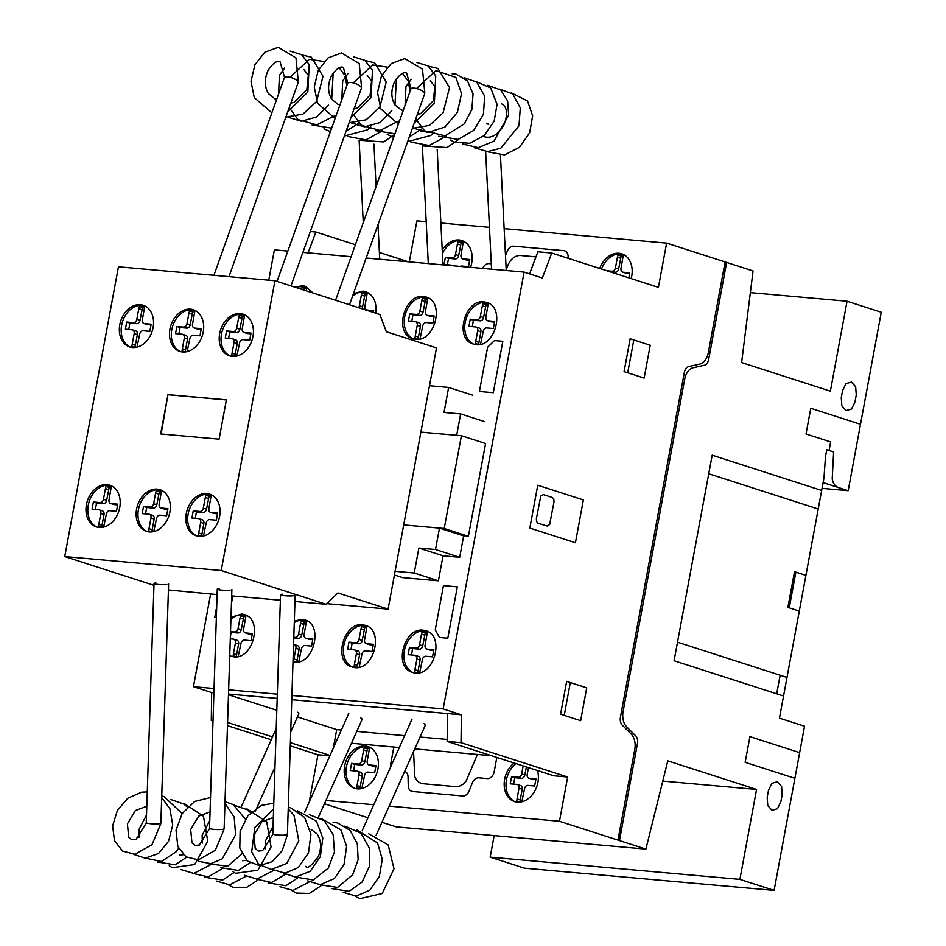 <?xml version="1.0" encoding="UTF-8"?>
<svg xmlns="http://www.w3.org/2000/svg" width="946" height="946" viewBox="0 0 946 946"><rect width="100%" height="100%" fill="white"/><g stroke="black" fill="none" stroke-linecap="round" stroke-linejoin="round"><path stroke-width="1.42" d="M297.422 80.978L297.966 81.699M360.686 86.606L361.218 87.339M486.693 123.902L488.905 124.163M423.95 92.247L424.482 92.968M286.177 834.928L287.146 835.543L282.204 850.667L272.223 861.64L259.393 865.59L247.296 860.943L239.799 848.054L240.118 831.439L247.911 815.759L261.297 805.401L273.796 803.166M222.925 829.299L223.883 829.902L215.286 850.288L198.353 859.879L186.007 856.804L177.824 846.493L176.027 830.15L182.188 813.536L194.699 801.428L210.532 797.537M159.661 823.659L160.619 824.273L151.975 844.719L134.947 854.262L122.59 851.057L114.478 840.627L112.621 825.823L117.387 810.474L127.769 798.247L141.64 792.157L147.269 791.908M335.57 300.249L410.871 89.042A7.308 2.483 19.6 0 1 416.004 88.416A7.308 2.483 19.6 0 1 423.347 91.679A7.308 2.483 19.6 0 1 424.624 93.938L349.488 304.73M277.024 281.4L347.608 83.402A7.308 2.483 19.6 0 1 352.74 82.775A7.308 2.483 19.6 0 1 360.083 86.051A7.308 2.483 19.6 0 1 361.372 88.309L290.942 285.881M213.926 275.298L284.344 77.773A7.308 2.483 19.6 0 1 289.476 77.146A7.308 2.483 19.6 0 1 296.819 80.422A7.308 2.483 19.6 0 1 298.108 82.68L228.967 276.634M424.033 723.501A7.308 1.265 24.1 0 1 425.381 725.026L376.094 835.342M282.357 594.194A7.308 0.934 1.9 0 0 280.548 594.75L272.791 833.982A7.308 0.934 1.9 0 0 277.509 835.011A7.308 0.934 1.9 0 0 285.586 835.011A7.308 0.934 1.9 0 0 287.395 834.455L295.152 595.223M280.548 594.75A7.308 0.934 1.9 0 0 285.266 595.779A7.308 0.934 1.9 0 0 293.343 595.779M360.769 717.872A7.308 1.265 24.1 0 1 362.117 719.398L318.518 816.977M219.105 588.554A7.308 0.934 1.9 0 0 217.284 589.11L209.527 828.353A7.308 0.934 1.9 0 0 214.245 829.382A7.308 0.934 1.9 0 0 222.322 829.382A7.308 0.934 1.9 0 0 224.131 828.826L231.888 589.583M217.284 589.11A7.308 0.934 1.9 0 0 222.003 590.15A7.308 0.934 1.9 0 0 230.079 590.15M297.505 712.232A7.308 1.265 24.1 0 1 298.853 713.757L290.718 731.979M155.842 582.925A7.308 0.934 1.9 0 0 154.032 583.481L146.263 822.713A7.308 0.934 1.9 0 0 150.982 823.741A7.308 0.934 1.9 0 0 159.058 823.741A7.308 0.934 1.9 0 0 160.867 823.186L168.625 583.954M154.032 583.481A7.308 0.934 1.9 0 0 158.739 584.51A7.308 0.934 1.9 0 0 166.815 584.51M132.487 347.513A21.912 16.531 107.9 0 1 129.732 346.957A21.912 16.531 107.9 0 1 120.201 322.811A21.912 16.531 107.9 0 1 140.422 304.683A21.912 16.531 107.9 0 1 143.165 305.239A21.912 16.531 107.9 0 1 153.098 327.576A21.912 16.531 107.9 0 1 132.487 347.513M130.654 347.217A21.912 16.531 107.9 0 1 121.632 325.199A21.912 16.531 107.9 0 1 142.243 305.274A21.912 16.531 107.9 0 1 144.076 305.57M182.637 351.971A21.912 16.531 107.9 0 1 179.882 351.415A21.912 16.531 107.9 0 1 170.351 327.281A21.912 16.531 107.9 0 1 190.572 309.153A21.912 16.531 107.9 0 1 193.315 309.709A21.912 16.531 107.9 0 1 203.248 332.046A21.912 16.531 107.9 0 1 182.637 351.971M180.804 351.675A21.912 16.531 107.9 0 1 171.782 329.669A21.912 16.531 107.9 0 1 192.393 309.732A21.912 16.531 107.9 0 1 194.226 310.04M232.349 356.406A21.912 16.531 107.9 0 1 229.606 355.85A21.912 16.531 107.9 0 1 220.063 331.703A21.912 16.531 107.9 0 1 240.284 313.575A21.912 16.531 107.9 0 1 243.039 314.131A21.912 16.531 107.9 0 1 252.96 336.469A21.912 16.531 107.9 0 1 232.349 356.406M230.528 356.11A21.912 16.531 107.9 0 1 221.494 334.092A21.912 16.531 107.9 0 1 242.105 314.167A21.912 16.531 107.9 0 1 243.938 314.462M99.129 527.478A21.912 16.531 107.9 0 1 96.386 526.922A21.912 16.531 107.9 0 1 86.843 502.775A21.912 16.531 107.9 0 1 107.064 484.648A21.912 16.531 107.9 0 1 109.819 485.203A21.912 16.531 107.9 0 1 119.752 507.541A21.912 16.531 107.9 0 1 99.129 527.478M97.308 527.182A21.912 16.531 107.9 0 1 88.274 505.164A21.912 16.531 107.9 0 1 108.896 485.239A21.912 16.531 107.9 0 1 110.717 485.535M149.279 531.936A21.912 16.531 107.9 0 1 146.535 531.38A21.912 16.531 107.9 0 1 136.993 507.245A21.912 16.531 107.9 0 1 157.213 489.117A21.912 16.531 107.9 0 1 159.969 489.673A21.912 16.531 107.9 0 1 169.902 512.011A21.912 16.531 107.9 0 1 149.279 531.936M147.458 531.64A21.912 16.531 107.9 0 1 138.423 509.634A21.912 16.531 107.9 0 1 159.046 489.697A21.912 16.531 107.9 0 1 160.867 490.004M198.991 536.37A21.912 16.531 107.9 0 1 196.248 535.814A21.912 16.531 107.9 0 1 186.705 511.668A21.912 16.531 107.9 0 1 206.926 493.54A21.912 16.531 107.9 0 1 209.681 494.096A21.912 16.531 107.9 0 1 219.614 516.433A21.912 16.531 107.9 0 1 198.991 536.37M197.17 536.075A21.912 16.531 107.9 0 1 188.136 514.056A21.912 16.531 107.9 0 1 208.759 494.131A21.912 16.531 107.9 0 1 210.58 494.427M167.974 394.624L226.401 399.827L219.117 439.157L160.69 433.954L167.974 394.624L161.163 433.989M226.39 399.933L168.435 394.766M211.124 495.858L209.054 496.319L206.524 509.196A3.642 2.743 107.9 0 1 203.094 512.507L196.437 511.916L195.243 518.325M203.485 536.015L206.24 522.913A3.642 2.743 107.9 0 1 209.681 519.614L216.338 520.205L217.663 513.063L210.982 512.46A3.642 2.743 107.9 0 1 210.532 512.377A3.642 2.743 107.9 0 1 208.889 508.652L211.135 495.763L208.628 494.829L211.053 495.609M208.628 494.829L206.346 494.829L209.539 495.858M206.346 494.829L205.861 495.29L209.054 496.319M205.861 495.29L205.317 497.478L208.51 498.507M205.317 497.478L203.331 508.168A3.642 2.743 107.9 0 1 199.902 511.479L193.244 510.887L196.437 511.916M193.244 510.887L191.92 518.03L198.589 518.621A3.642 2.743 107.9 0 1 199.038 518.715A3.642 2.743 107.9 0 1 200.694 522.429L198.719 533.106L201.912 534.135L201.64 536.252M201.782 519.65A3.642 2.743 107.9 0 1 202.231 519.744A3.642 2.743 107.9 0 1 203.887 523.457L201.912 534.135M198.719 533.106L198.435 535.33L201.321 536.252M198.435 535.33L202.255 536.252M217.521 513.796L214.174 513.489A3.642 2.743 107.9 0 1 213.725 513.406A3.642 2.743 107.9 0 1 213.311 513.217M161.411 491.435L159.342 491.896L156.811 504.762A3.642 2.743 107.9 0 1 153.37 508.085L146.725 507.482L145.53 513.891M153.772 531.581L156.528 518.491A3.642 2.743 107.9 0 1 159.969 515.18L166.614 515.771L167.939 508.629L161.269 508.037A3.642 2.743 107.9 0 1 160.82 507.943A3.642 2.743 107.9 0 1 159.176 504.23L161.423 491.329L158.916 490.406L161.328 491.175M158.916 490.406L156.634 490.406L159.827 491.435M156.634 490.406L156.149 490.868L159.342 491.896M156.149 490.868L155.605 493.055L158.798 494.084M155.605 493.055L153.619 503.733A3.642 2.743 107.9 0 1 150.178 507.056L143.532 506.453L146.725 507.482M143.532 506.453L142.207 513.595L148.877 514.198A3.642 2.743 107.9 0 1 149.326 514.281A3.642 2.743 107.9 0 1 150.982 517.994L148.995 528.684L152.188 529.713L151.928 531.829M152.07 515.227A3.642 2.743 107.9 0 1 152.519 515.31A3.642 2.743 107.9 0 1 154.174 519.023L152.188 529.713M148.995 528.684L148.723 530.907L151.608 531.829M148.723 530.907L152.543 531.829M167.809 509.362L164.462 509.066A3.642 2.743 107.9 0 1 164.013 508.972A3.642 2.743 107.9 0 1 163.599 508.782M111.261 486.965L109.192 487.427L106.662 500.304A3.642 2.743 107.9 0 1 103.22 503.615L96.575 503.024L95.38 509.433M103.622 527.111L106.378 514.021A3.642 2.743 107.9 0 1 109.819 510.71L116.464 511.313L117.789 504.171L111.12 503.568A3.642 2.743 107.9 0 1 110.67 503.485A3.642 2.743 107.9 0 1 109.027 499.76L111.273 486.871L108.766 485.937L111.179 486.717M108.766 485.937L106.484 485.937L109.677 486.965M106.484 485.937L105.999 486.398L109.192 487.427M105.999 486.398L105.455 488.585L108.648 489.614M105.455 488.585L103.469 499.275A3.642 2.743 107.9 0 1 100.028 502.586L93.382 501.995L96.575 503.024M93.382 501.995L92.058 509.137L98.727 509.728A3.642 2.743 107.9 0 1 99.176 509.823A3.642 2.743 107.9 0 1 100.832 513.536L98.845 524.214L102.038 525.243L101.778 527.36M101.92 510.757A3.642 2.743 107.9 0 1 102.369 510.852A3.642 2.743 107.9 0 1 104.025 514.565L102.038 525.243M98.845 524.214L98.573 526.437L101.459 527.36M98.573 526.437L102.393 527.36M117.659 504.904L114.312 504.596A3.642 2.743 107.9 0 1 113.863 504.514A3.642 2.743 107.9 0 1 113.449 504.324M244.482 315.893L242.401 316.354L239.882 329.232A3.642 2.743 107.9 0 1 236.441 332.543L229.783 331.951L228.601 338.361M236.843 356.051L239.598 342.949A3.642 2.743 107.9 0 1 243.027 339.638L249.685 340.241L251.009 333.098L244.34 332.495A3.642 2.743 107.9 0 1 243.891 332.413A3.642 2.743 107.9 0 1 242.235 328.688L244.494 315.798L241.987 314.864L244.399 315.645M241.987 314.864L239.705 314.864L242.897 315.893M239.705 314.864L239.208 315.325L242.401 316.354M239.208 315.325L238.676 317.513L241.869 318.542M238.676 317.513L236.689 328.203A3.642 2.743 107.9 0 1 233.248 331.514L226.591 330.923L229.783 331.951M226.591 330.923L225.266 338.065L231.947 338.656A3.642 2.743 107.9 0 1 232.397 338.751A3.642 2.743 107.9 0 1 234.04 342.464L232.066 353.142L235.258 354.171L234.998 356.287M235.14 339.685A3.642 2.743 107.9 0 1 235.589 339.78A3.642 2.743 107.9 0 1 237.233 343.493L235.258 354.171M232.066 353.142L231.794 355.365L234.679 356.287M231.794 355.365L235.613 356.287M250.879 333.832L247.533 333.524A3.642 2.743 107.9 0 1 247.083 333.441A3.642 2.743 107.9 0 1 246.67 333.252M194.77 311.471L192.688 311.932L190.17 324.797A3.642 2.743 107.9 0 1 186.729 328.108L180.071 327.517L178.889 333.926M187.131 351.616L189.886 338.526A3.642 2.743 107.9 0 1 193.315 335.215L199.973 335.806L201.297 328.664L194.628 328.073A3.642 2.743 107.9 0 1 194.178 327.978A3.642 2.743 107.9 0 1 192.523 324.265L194.781 311.364L192.263 310.442L194.687 311.21M192.263 310.442L189.992 310.442L193.185 311.471M189.992 310.442L189.496 310.903L192.688 311.932M189.496 310.903L188.952 313.091L192.144 314.119M188.952 313.091L186.977 323.769A3.642 2.743 107.9 0 1 183.536 327.091L176.878 326.488L180.071 327.517M176.878 326.488L175.554 333.631L182.235 334.234A3.642 2.743 107.9 0 1 182.684 334.316A3.642 2.743 107.9 0 1 184.328 338.029L182.353 348.719L185.546 349.748L185.286 351.865M185.428 335.251A3.642 2.743 107.9 0 1 185.877 335.345A3.642 2.743 107.9 0 1 187.521 339.058L185.546 349.748M182.353 348.719L182.081 350.942L184.955 351.865M182.081 350.942L185.889 351.865M201.167 329.397L197.82 329.102A3.642 2.743 107.9 0 1 197.371 329.007A3.642 2.743 107.9 0 1 196.945 328.818M144.62 307.001L142.539 307.462L140.02 320.339A3.642 2.743 107.9 0 1 136.579 323.65L129.921 323.059L128.739 329.468M136.981 347.147L139.736 334.056A3.642 2.743 107.9 0 1 143.165 330.745L149.823 331.337L151.147 324.206L144.478 323.603A3.642 2.743 107.9 0 1 144.029 323.52A3.642 2.743 107.9 0 1 142.373 319.795L144.632 306.906L142.113 305.972L144.537 306.752M142.113 305.972L139.842 305.972L143.035 307.001M139.842 305.972L139.346 306.433L142.539 307.462M139.346 306.433L138.802 308.621L141.995 309.649M138.802 308.621L136.827 319.31A3.642 2.743 107.9 0 1 133.386 322.621L126.729 322.03L129.921 323.059M126.729 322.03L125.404 329.173L132.085 329.764A3.642 2.743 107.9 0 1 132.535 329.858A3.642 2.743 107.9 0 1 134.178 333.571L132.204 344.249L135.396 345.278L135.136 347.395M135.278 330.793A3.642 2.743 107.9 0 1 135.727 330.887A3.642 2.743 107.9 0 1 137.371 334.6L135.396 345.278M132.204 344.249L131.932 346.473L134.805 347.395M131.932 346.473L135.739 347.395M151.017 324.927L147.671 324.632A3.642 2.743 107.9 0 1 147.221 324.549A3.642 2.743 107.9 0 1 146.807 324.36M274.943 280.726L379.854 314.51L386.323 331.727L436.496 347.88L388.085 609.118L337.911 592.965L326.145 604.305L221.234 570.521L274.943 280.726L118.451 266.796L64.742 556.579L153.962 585.314M221.234 570.521L64.742 556.579M168.435 589.973L217.107 594.596M326.145 604.305L294.951 601.526M280.371 600.225L231.687 595.897M388.085 609.118L326.808 603.666M420.887 432.133L456.67 435.314L460.643 413.91L443.993 412.421L448.629 387.434L429.484 385.732M484.813 421.691L460.643 413.91M472.799 395.227L448.629 387.434M395.085 571.313L414.23 573.016L438.4 580.809L402.618 577.616L394.411 574.979M414.23 573.016L418.865 548.041L435.503 549.52L439.476 528.116L403.682 524.924L444.206 528.507L461.4 435.716L485.57 443.497L468.376 536.287L444.206 528.507M438.4 580.809L443.035 555.822L418.865 548.041M443.035 555.822L459.685 557.312L435.503 549.52M459.685 557.312L463.646 535.897L439.476 528.116M468.376 536.287L463.528 535.85M420.887 432.097L461.4 435.716M442.231 250.04A21.912 16.531 107.9 0 1 459.047 239.977A21.912 16.531 107.9 0 1 461.802 240.532A21.912 16.531 107.9 0 1 471.723 262.87A21.912 16.531 107.9 0 1 470.529 267.328M442.421 253.682A21.912 16.531 107.9 0 1 460.868 240.556A21.912 16.531 107.9 0 1 462.7 240.863M599.729 268.463A21.912 16.531 107.9 0 1 619.039 253.268A21.912 16.531 107.9 0 1 621.794 253.824A21.912 16.531 107.9 0 1 631.727 276.173A21.912 16.531 107.9 0 1 631.159 278.585M601.55 269.054A21.912 16.531 107.9 0 1 620.872 253.859A21.912 16.531 107.9 0 1 622.693 254.155M294.916 287.158L302.484 285.704L305.239 286.26L313.091 293.012M296.737 287.75A21.912 16.531 107.9 0 1 304.316 286.295A21.912 16.531 107.9 0 1 306.137 286.591M353.449 293.627L362.98 291.084L365.724 291.64C373.564 294.986 376.91 302.176 375.787 313.209M352.48 296.335A21.912 16.531 107.9 0 1 364.801 291.675A21.912 16.531 107.9 0 1 366.622 291.971M415.531 339.307L411.439 338.23C393.962 331.549 404.864 293.686 423.465 296.476L426.208 297.032C445.14 301.928 434.971 342.168 415.531 339.307M413.698 339.011A21.912 16.531 107.9 0 1 404.675 316.993A21.912 16.531 107.9 0 1 425.286 297.068A21.912 16.531 107.9 0 1 427.107 297.363M476.015 344.687L471.924 343.611C454.458 336.93 465.361 299.066 483.95 301.869L486.693 302.424C505.625 307.32 495.456 347.56 476.015 344.687M474.194 344.391A21.912 16.531 107.9 0 1 465.16 322.385A21.912 16.531 107.9 0 1 485.783 302.448A21.912 16.531 107.9 0 1 487.604 302.744M230.99 617.348L241.656 614.049L244.399 614.604C263.331 619.5 253.161 659.74 233.721 656.867L229.736 655.85M230.919 619.5A21.912 16.531 107.9 0 1 243.477 614.628A21.912 16.531 107.9 0 1 245.31 614.935M231.9 656.571A21.912 16.531 107.9 0 1 229.748 655.448M294.312 621.014L302.141 619.429L304.896 619.985C323.816 624.88 313.646 665.121 294.206 662.259L292.976 662.094M294.265 622.669A21.912 16.531 107.9 0 1 303.973 620.02A21.912 16.531 107.9 0 1 305.795 620.316M354.691 667.64L350.599 666.575C333.134 659.894 344.037 622.019 362.625 624.821L365.381 625.377C384.301 630.273 374.131 670.513 354.691 667.64M352.87 667.344A21.912 16.531 107.9 0 1 343.836 645.338A21.912 16.531 107.9 0 1 364.458 625.412A21.912 16.531 107.9 0 1 366.279 625.708M415.176 673.032L411.096 671.956C393.619 665.275 404.521 627.411 423.11 630.202L425.866 630.757C444.797 635.653 434.628 675.893 415.176 673.032M413.355 672.736A21.912 16.531 107.9 0 1 404.332 650.73A21.912 16.531 107.9 0 1 424.943 630.793A21.912 16.531 107.9 0 1 426.764 631.088M357.316 788.858A21.912 16.531 107.9 0 1 354.573 788.302A21.912 16.531 107.9 0 1 345.03 764.167A21.912 16.531 107.9 0 1 365.251 746.039A21.912 16.531 107.9 0 1 368.006 746.595A21.912 16.531 107.9 0 1 377.939 768.932A21.912 16.531 107.9 0 1 357.316 788.858M355.495 788.562A21.912 16.531 107.9 0 1 346.461 766.556A21.912 16.531 107.9 0 1 367.083 746.619A21.912 16.531 107.9 0 1 368.905 746.926M537.458 770.517A21.912 16.531 107.9 0 1 537.931 782.236A21.912 16.531 107.9 0 1 517.308 802.161A21.912 16.531 107.9 0 1 514.565 801.605A21.912 16.531 107.9 0 1 504.171 784.577A21.912 16.531 107.9 0 1 514.116 762.996M515.487 801.865A21.912 16.531 107.9 0 1 506.453 779.859A21.912 16.531 107.9 0 1 515.937 763.588M443.154 708.932L524.096 272.093L542.342 277.97L551.755 253.02L658.416 287.359L666.611 243.11L753.051 270.946L741.617 362.566L830.375 391.159L847.048 301.218L881.258 312.239L848.184 490.678L823.103 482.602L779.445 718.144L804.538 726.221L774.1 890.387L739.89 879.366L756.563 789.437L667.805 760.856L645.893 849.094L559.464 821.258L567.659 777.009L461.009 742.657L461.376 714.798L443.154 708.932L291.9 695.464M268.759 280.182L274.375 249.85L287.844 251.057M302.874 252.393L351.108 256.685M366.137 258.022L524.096 272.093M210.615 594.017L193.445 686.69L214.068 688.522M228.636 689.823L277.332 694.163M526.343 766.934L524.841 774.987A3.642 2.743 107.9 0 1 521.412 778.298L514.754 777.707L513.56 784.116M523.15 765.905L521.648 773.958A3.642 2.743 107.9 0 1 518.219 777.269L511.561 776.678L514.754 777.707M511.561 776.678L510.237 783.82L516.906 784.411A3.642 2.743 107.9 0 1 517.356 784.506A3.642 2.743 107.9 0 1 519.011 788.219L517.036 798.897L520.229 799.926L519.957 802.054M520.099 785.44A3.642 2.743 107.9 0 1 520.548 785.535A3.642 2.743 107.9 0 1 522.204 789.248L520.229 799.926M517.036 798.897L516.753 801.12L519.638 802.054M516.753 801.12L520.572 802.054M521.802 801.806L524.557 788.704A3.642 2.743 107.9 0 1 527.998 785.405L534.656 785.996L535.98 778.854L529.299 778.262A3.642 2.743 107.9 0 1 528.849 778.168A3.642 2.743 107.9 0 1 527.206 774.443L528.471 767.62M535.838 779.587L532.492 779.291A3.642 2.743 107.9 0 1 532.042 779.197A3.642 2.743 107.9 0 1 531.628 779.007M369.448 748.357L367.379 748.818L364.849 761.684A3.642 2.743 107.9 0 1 361.419 765.007L354.762 764.403L353.568 770.813M361.81 788.503L364.565 775.413A3.642 2.743 107.9 0 1 368.006 772.102L374.663 772.693L375.976 765.551L369.307 764.959A3.642 2.743 107.9 0 1 368.857 764.865A3.642 2.743 107.9 0 1 367.214 761.152L369.46 748.251L366.953 747.328L369.366 748.097M366.953 747.328L364.671 747.328L367.864 748.357M364.671 747.328L364.186 747.789L367.379 748.818M364.186 747.789L363.642 749.977L366.835 751.006M363.642 749.977L361.656 760.655A3.642 2.743 107.9 0 1 358.215 763.978L351.569 763.375L354.762 764.403M351.569 763.375L350.245 770.517L356.914 771.12A3.642 2.743 107.9 0 1 357.363 771.203A3.642 2.743 107.9 0 1 359.019 774.916L357.032 785.606L360.225 786.634L359.965 788.751M360.107 772.149A3.642 2.743 107.9 0 1 360.556 772.232A3.642 2.743 107.9 0 1 362.212 775.945L360.225 786.634M357.032 785.606L356.76 787.829L359.646 788.751M356.76 787.829L360.58 788.751M375.846 766.284L372.499 765.988A3.642 2.743 107.9 0 1 372.05 765.893A3.642 2.743 107.9 0 1 371.636 765.704M427.308 632.519L425.239 632.98L422.708 645.858A3.642 2.743 107.9 0 1 419.279 649.169L412.622 648.578L411.427 654.987M419.681 672.677L422.424 659.575A3.642 2.743 107.9 0 1 425.866 656.276L432.523 656.867L433.847 649.725L427.166 649.133A3.642 2.743 107.9 0 1 426.717 649.039A3.642 2.743 107.9 0 1 425.073 645.314L427.32 632.425L424.813 631.49L427.237 632.271M424.813 631.49L422.531 631.49L425.724 632.519M422.531 631.49L422.046 631.952L425.239 632.98M422.046 631.952L421.502 634.151L424.695 635.18M421.502 634.151L419.516 644.829A3.642 2.743 107.9 0 1 416.086 648.14L409.429 647.549L412.622 648.578M409.429 647.549L408.104 654.691L414.774 655.282A3.642 2.743 107.9 0 1 415.223 655.377A3.642 2.743 107.9 0 1 416.879 659.09L414.904 669.768L418.097 670.797L417.836 672.925M417.966 656.311A3.642 2.743 107.9 0 1 418.416 656.406A3.642 2.743 107.9 0 1 420.071 660.119L418.097 670.797M414.904 669.768L414.62 671.991L417.505 672.925M414.62 671.991L418.439 672.925M433.706 650.458L430.359 650.162A3.642 2.743 107.9 0 1 429.91 650.068A3.642 2.743 107.9 0 1 429.496 649.878M366.823 627.139L364.754 627.6L362.223 640.466A3.642 2.743 107.9 0 1 358.794 643.788L352.137 643.185L350.942 649.595M359.184 667.285L361.94 654.194A3.642 2.743 107.9 0 1 365.381 650.883L372.038 651.475L373.351 644.332L366.681 643.741A3.642 2.743 107.9 0 1 366.232 643.647A3.642 2.743 107.9 0 1 364.588 639.934L366.835 627.044L364.328 626.11L366.741 626.879M364.328 626.11L362.046 626.11L365.239 627.139M362.046 626.11L361.561 626.571L364.754 627.6M361.561 626.571L361.017 628.759L364.21 629.788M361.017 628.759L359.031 639.437A3.642 2.743 107.9 0 1 355.601 642.76L348.944 642.157L352.137 643.185M348.944 642.157L347.62 649.299L354.289 649.902A3.642 2.743 107.9 0 1 354.738 649.985A3.642 2.743 107.9 0 1 356.394 653.698L354.407 664.388L357.6 665.416L357.34 667.533M357.482 650.931A3.642 2.743 107.9 0 1 357.931 651.014A3.642 2.743 107.9 0 1 359.586 654.727L357.6 665.416M354.407 664.388L354.135 666.611L357.02 667.533M354.135 666.611L357.955 667.533M373.221 645.066L369.874 644.77A3.642 2.743 107.9 0 1 369.425 644.675A3.642 2.743 107.9 0 1 369.011 644.486M306.338 621.747L304.269 622.208L301.739 635.085A3.642 2.743 107.9 0 1 298.309 638.396L293.768 637.994M298.7 661.904L301.455 648.802A3.642 2.743 107.9 0 1 304.896 645.503L311.553 646.094L312.866 638.952L306.197 638.361A3.642 2.743 107.9 0 1 305.747 638.266A3.642 2.743 107.9 0 1 304.104 634.541L306.35 621.652L303.843 620.718L306.256 621.498M303.843 620.718L301.561 620.718L304.754 621.747M301.561 620.718L301.076 621.179L304.269 622.208M301.076 621.179L300.532 623.379L303.725 624.395M300.532 623.379L298.546 634.057A3.642 2.743 107.9 0 1 295.117 637.368L293.792 637.249M293.556 644.486L293.804 644.51A3.642 2.743 107.9 0 1 294.253 644.604A3.642 2.743 107.9 0 1 295.909 648.317L293.922 658.995L297.115 660.024L296.855 662.153M296.997 645.539A3.642 2.743 107.9 0 1 297.446 645.633A3.642 2.743 107.9 0 1 299.102 649.346L297.115 660.024M293.922 658.995L293.65 661.219L296.536 662.153M293.65 661.219L297.47 662.141M312.736 639.685L309.389 639.39A3.642 2.743 107.9 0 1 308.94 639.295A3.642 2.743 107.9 0 1 308.526 639.106M245.854 616.354L243.772 616.827L241.254 629.693A3.642 2.743 107.9 0 1 237.813 633.004L231.155 632.413L230.363 636.717M238.215 656.512L240.97 643.422A3.642 2.743 107.9 0 1 244.399 640.111L251.057 640.702L252.381 633.56L245.712 632.969A3.642 2.743 107.9 0 1 245.262 632.874A3.642 2.743 107.9 0 1 243.607 629.161L245.865 616.26L243.347 615.326L245.771 616.106M243.347 615.326L241.076 615.338L244.269 616.366M241.076 615.338L240.58 615.799L243.772 616.827M240.58 615.799L240.036 617.986L243.228 619.015M240.036 617.986L238.061 628.664A3.642 2.743 107.9 0 1 234.62 631.975L230.528 631.621M230.505 632.212L231.155 632.413M230.292 638.857L233.319 639.129A3.642 2.743 107.9 0 1 233.768 639.212A3.642 2.743 107.9 0 1 235.412 642.925L233.437 653.615L236.63 654.644L236.37 656.76M236.512 640.146A3.642 2.743 107.9 0 1 236.961 640.241A3.642 2.743 107.9 0 1 238.605 643.954L236.63 654.644M233.437 653.615L233.165 655.838L236.051 656.76M233.165 655.838L236.973 656.76M252.251 634.293L248.904 633.997A3.642 2.743 107.9 0 1 248.455 633.903A3.642 2.743 107.9 0 1 248.041 633.714M488.148 304.174L486.078 304.647L483.548 317.513A3.642 2.743 107.9 0 1 480.107 320.824L473.449 320.233L472.267 326.642M480.509 344.332L483.264 331.242A3.642 2.743 107.9 0 1 486.693 327.931L493.351 328.522L494.675 321.38L488.006 320.789A3.642 2.743 107.9 0 1 487.557 320.694A3.642 2.743 107.9 0 1 485.913 316.981L488.16 304.08L485.653 303.146L488.065 303.926M485.653 303.146L483.371 303.158L486.563 304.186M483.371 303.158L482.886 303.619L486.078 304.647M482.886 303.619L482.342 305.806L485.535 306.835M482.342 305.806L480.355 316.484A3.642 2.743 107.9 0 1 476.914 319.795L470.257 319.204L473.449 320.233M470.257 319.204L468.944 326.346L475.613 326.938A3.642 2.743 107.9 0 1 476.063 327.032A3.642 2.743 107.9 0 1 477.706 330.745L475.732 341.435L478.924 342.464L478.664 344.581M478.806 327.966A3.642 2.743 107.9 0 1 479.255 328.061A3.642 2.743 107.9 0 1 480.899 331.774L478.924 342.464M475.732 341.435L475.46 343.646L478.345 344.581M475.46 343.646L479.279 344.581M494.545 322.113L491.199 321.817A3.642 2.743 107.9 0 1 490.749 321.723A3.642 2.743 107.9 0 1 490.335 321.534M427.651 298.794L425.582 299.255L423.063 312.133A3.642 2.743 107.9 0 1 419.622 315.444L412.964 314.852L411.782 321.262M420.024 338.94L422.779 325.85A3.642 2.743 107.9 0 1 426.208 322.539L432.866 323.13L434.19 315.999L427.521 315.396A3.642 2.743 107.9 0 1 427.072 315.314A3.642 2.743 107.9 0 1 425.416 311.589L427.663 298.7L425.156 297.765L427.58 298.546M425.156 297.765L422.886 297.765L426.078 298.794M422.886 297.765L422.389 298.226L425.582 299.255M422.389 298.226L421.845 300.414L425.038 301.443M421.845 300.414L419.87 311.104A3.642 2.743 107.9 0 1 416.429 314.415L409.772 313.824L412.964 314.852M409.772 313.824L408.447 320.966L415.128 321.557A3.642 2.743 107.9 0 1 415.566 321.652A3.642 2.743 107.9 0 1 417.221 325.365L415.247 336.043L418.439 337.072L418.179 339.188M418.321 322.586A3.642 2.743 107.9 0 1 418.759 322.681A3.642 2.743 107.9 0 1 420.414 326.394L418.439 337.072M415.247 336.043L414.975 338.266L417.848 339.188M414.975 338.266L418.782 339.188M434.06 316.721L430.714 316.425A3.642 2.743 107.9 0 1 430.264 316.342A3.642 2.743 107.9 0 1 429.839 316.153M367.166 293.402L365.097 293.863L362.578 306.74A3.642 2.743 107.9 0 1 361.739 308.68M373.374 312.428L373.705 310.607L367.036 310.016A3.642 2.743 107.9 0 1 366.587 309.921A3.642 2.743 107.9 0 1 364.931 306.197L367.178 293.307L364.671 292.373L367.095 293.154M364.671 292.373L362.401 292.373L365.594 293.402M362.401 292.373L361.904 292.834L365.097 293.863M361.904 292.834L361.36 295.034L364.553 296.063M361.36 295.034L359.385 305.712A3.642 2.743 107.9 0 1 358.546 307.651M373.575 311.34L370.229 311.045A3.642 2.743 107.9 0 1 369.78 310.95A3.642 2.743 107.9 0 1 369.354 310.761M306.681 288.022L305.097 288.022L304.198 290.15M306.291 290.824L306.693 287.927L304.186 286.993L306.61 287.773M304.186 286.993L301.904 286.993L305.097 288.022M301.904 286.993L301.419 287.454L304.612 288.483M301.419 287.454L301.005 289.121M623.237 255.586L621.167 256.047L618.637 268.924A3.642 2.743 107.9 0 1 615.196 272.235L610.004 271.774M628.83 277.84L629.764 272.791L623.095 272.2A3.642 2.743 107.9 0 1 622.645 272.105A3.642 2.743 107.9 0 1 621.002 268.38L623.248 255.491L620.742 254.557L623.154 255.337M620.742 254.557L618.459 254.557L621.652 255.586M618.459 254.557L617.975 255.018L621.167 256.047M617.975 255.018L617.431 257.217L620.623 258.246M617.431 257.217L615.444 267.895A3.642 2.743 107.9 0 1 612.003 271.206L606.812 270.745M629.634 273.524L626.287 273.228A3.642 2.743 107.9 0 1 625.838 273.134A3.642 2.743 107.9 0 1 625.424 272.945M463.244 242.282L461.163 242.755L458.644 255.621A3.642 2.743 107.9 0 1 455.203 258.932L448.546 258.341L447.363 264.75M460.276 266.405A3.642 2.743 107.9 0 1 461.79 266.039L468.447 266.63L469.772 259.488L463.102 258.897A3.642 2.743 107.9 0 1 462.653 258.802A3.642 2.743 107.9 0 1 460.998 255.089L463.256 242.188L460.737 241.254L463.162 242.034M460.737 241.254L458.467 241.265L461.66 242.294M458.467 241.265L457.97 241.727L461.163 242.755M457.97 241.727L457.438 243.914L460.631 244.943M457.438 243.914L455.452 254.592A3.642 2.743 107.9 0 1 452.011 257.903L445.353 257.312L448.546 258.341M445.353 257.312L444.029 264.454L450.71 265.046A3.642 2.743 107.9 0 1 451.159 265.14A3.642 2.743 107.9 0 1 452.022 265.672M469.642 260.221L466.295 259.925A3.642 2.743 107.9 0 1 465.846 259.831A3.642 2.743 107.9 0 1 465.432 259.642M461.376 714.798L291.758 699.685L447.505 713.556L447.127 741.428L553.788 775.779L567.659 777.009M330.012 755.428L290.363 742.657M272.507 736.91L227.584 722.437M297.434 716.95L336.717 729.603L333.276 748.12M228.483 694.742L276.8 710.304M228.506 694.057L277.19 698.396L228.506 694.057M447.162 739.429L420.024 737.017M404.628 735.645L356.76 731.388M341.376 730.016L336.717 729.603M193.445 686.69L211.668 692.555L211.289 720.426L213.027 720.58M211.289 720.426L213.016 720.982M227.478 725.641L271.254 739.737M290.268 745.862L317.951 754.766L329.835 755.83M447.127 741.428L461.009 742.657M551.755 253.02L537.884 251.778L529.559 273.855M308.053 252.854L315.917 232.007L355.377 244.718M379.381 252.452L408.376 261.782M310.312 231.51L315.917 232.007M750.344 292.61L847.048 301.218M822.039 488.349L848.184 490.678M494.167 835.59L490.17 857.135L524.391 868.144L774.1 890.387M490.17 857.135L739.89 879.366M662.779 781.077L756.563 789.437M381.936 822.275L396.173 826.863L645.893 849.094M310.442 799.252L309.744 799.027L310.513 799.086M325.897 800.458L373.765 804.727M389.161 806.098L559.464 821.258M324.431 803.757L367.947 817.77M309.744 799.027L317.951 754.766M211.668 692.555L213.926 692.756M409.299 261.865L416.902 220.867L426.185 221.695M440.883 223.008L489.449 227.336M504.135 228.636L666.611 243.11M507.99 265.128L506.193 269.598L507.99 265.128A14.616 11.033 -72.1 0 1 520.678 255.503L535.968 256.863M618.01 839.835L634.766 749.457A14.628 9.46 -84.9 0 0 631.242 734.108L622.161 725.05A7.745 5.014 -84.9 0 1 620.399 717.375L684.36 372.334A7.745 5.014 -84.9 0 1 688.593 366.587L699.827 364.08A14.628 9.46 -84.9 0 0 708.318 352.598L725.062 262.219M626.63 726.788A14.592 9.436 -84.9 0 1 623.118 711.439L684.691 379.251A14.592 9.436 -84.9 0 1 693.17 367.758L704.403 365.251A7.32 4.73 -84.9 0 0 708.649 359.515L726.587 262.716M626.63 726.8L635.712 735.846A7.32 4.73 -84.9 0 1 637.474 743.521L619.535 840.32M714.265 320.481L715.791 320.966M720.887 284.793L722.401 285.278M723.394 271.23L724.92 271.715M723.844 271.372L725.57 262.101M537.754 485.251L529.819 528.081L575.428 542.768L583.363 499.937L537.754 485.251M537.978 523.15L547.107 526.082L549.626 524.557L554.013 501.829L553.812 499.098L552.393 497.525L543.276 494.592L540.757 496.118L536.358 518.846L536.559 521.577L537.978 523.15M624.076 371.612L644.143 378.069L650.221 345.243L630.154 338.774L624.076 371.612M633.808 339.957L627.718 372.783M586.721 687.848L566.654 681.38L560.576 714.218L580.643 720.675L586.721 687.848M570.308 682.563L564.218 715.389M628.806 781.573L630.332 782.058M618.412 840.249L620.138 830.966M622.196 817.261L623.71 817.758M621.203 831.309L619.677 830.825M860.493 424.293L810.769 408.282L806.004 433.989L830.647 441.912L829.051 450.473M821.648 490.454L712.172 455.192L674.072 660.757L783.548 696.02M837.789 487.332L835.271 485.736L833.331 482.886L832.196 479.102L833.615 451.952L826.769 449.74L825.456 456.883L823.978 477.86L818.207 509.007L708.731 473.757M854.936 402.085L856.26 394.955L855.657 386.737L851.4 382.042L845.984 383.615L842.579 390.544L841.254 397.675L841.857 405.893L846.114 410.588L851.53 409.015L854.936 402.085M805.909 575.393L794.498 571.715L787.876 607.403L799.287 611.081M789.248 607.84L795.87 572.164M776.701 693.808L780.143 675.255M786.989 677.454L677.513 642.204M799.642 752.626L749.918 736.615L745.152 762.31L794.877 778.322M780.852 801.794L782.176 794.664L781.573 786.445L777.316 781.751L771.901 783.323L768.495 790.253L767.171 797.395L767.774 805.602L772.031 810.296L777.446 808.724L780.852 801.794M568.156 258.293L568.12 256.401A7.284 5.499 -72.1 0 0 563.733 250.631L513.69 246.185A7.284 5.499 -72.1 0 0 507.352 250.986L505.495 255.621M491.281 263.768L489.082 263.579A7.308 5.522 -72.1 0 0 482.732 268.416M491.494 755.712L414.726 748.877M399.33 747.506L351.463 743.249M336.067 741.877L334.47 741.735M472.432 782.602A7.32 5.522 -72.1 0 1 478.771 777.801L487.273 778.558A7.308 5.522 -72.1 0 0 494.155 771.912L496.827 757.427M404.687 771.333A7.32 5.522 -72.1 0 1 408.045 776.879L408.246 785.724A7.284 5.499 -72.1 0 0 412.622 791.495L462.665 795.953A7.284 5.499 -72.1 0 0 469.015 791.14L472.432 782.614M393.843 747.021L390.935 762.724A7.308 5.522 -72.1 0 0 390.982 766.201M477.411 754.459L466.094 781.1L462.984 784.281L459.401 786.185L455.688 786.623L422.779 783.69L419.35 782.614L416.571 780.143L414.726 776.524L413.556 751.502M494.486 340.56L502.811 341.305L493.292 392.696L479.421 391.467L487.616 347.206L494.486 340.56M435.243 629.859L443.449 585.609L457.32 586.851L447.801 638.243L439.476 637.498L435.243 629.859M232.811 595.992L231.439 603.382M216.362 617.632L214.73 617.478L216.717 606.729M203.331 508.168L206.524 509.196M199.902 511.479L203.094 512.507M200.694 522.429L203.887 523.457M210.982 512.46L214.174 513.489M153.619 503.733L156.811 504.762M150.178 507.056L153.37 508.085M150.982 517.994L154.174 519.023M161.269 508.037L164.462 509.066M103.469 499.275L106.662 500.304M100.028 502.586L103.22 503.615M100.832 513.536L104.025 514.565M111.12 503.568L114.312 504.596M236.689 328.203L239.882 329.232M233.248 331.514L236.441 332.543M234.04 342.464L237.233 343.493M244.34 332.495L247.533 333.524M186.977 323.769L190.17 324.797M183.536 327.091L186.729 328.108M184.328 338.029L187.521 339.058M194.628 328.073L197.82 329.102M136.827 319.31L140.02 320.339M133.386 322.621L136.579 323.65M134.178 333.571L137.371 334.6M144.478 323.603L147.671 324.632M521.648 773.958L524.841 774.987M518.219 777.269L521.412 778.298M519.011 788.219L522.204 789.248M529.299 778.262L532.492 779.291M361.656 760.655L364.849 761.684M358.215 763.978L361.419 765.007M359.019 774.916L362.212 775.945M369.307 764.959L372.499 765.988M419.516 644.829L422.708 645.858M416.086 648.14L419.279 649.169M416.879 659.09L420.071 660.119M427.166 649.133L430.359 650.162M359.031 639.437L362.223 640.466M355.601 642.76L358.794 643.788M356.394 653.698L359.586 654.727M366.681 643.741L369.874 644.77M298.546 634.057L301.739 635.085M295.117 637.368L298.309 638.396M295.909 648.317L299.102 649.346M306.197 638.361L309.389 639.39M238.061 628.664L241.254 629.693M234.62 631.975L237.813 633.004M235.412 642.925L238.605 643.954M245.712 632.969L248.904 633.997M480.355 316.484L483.548 317.513M476.914 319.795L480.107 320.824M477.706 330.745L480.899 331.774M488.006 320.789L491.199 321.817M419.87 311.104L423.063 312.133M416.429 314.415L419.622 315.444M417.221 325.365L420.414 326.394M427.521 315.396L430.714 316.425M359.385 305.712L362.578 306.74M367.036 310.016L370.229 311.045M615.444 267.895L618.637 268.924M612.003 271.206L615.196 272.235M623.095 272.2L626.287 273.228M455.452 254.592L458.644 255.621M452.011 257.903L455.203 258.932M463.102 258.897L466.295 259.925M362.235 125.96L357.765 125.487M303.82 69.484L308.29 75.302L306.847 89.468L294.159 102.369L290.836 103.067M276.705 99.188L274.754 98.762L268.286 93.5C264.419 86.571 264.336 78.885 268.049 70.453C272.945 63.157 276.965 60.284 280.099 61.845L284.533 77.454M298.286 81.522L295.944 57.872L278.278 47.3L264.797 52.243L254.912 64.754L250.997 81.309L254.273 97.651L271.845 112.822M287.714 111.817L307.805 92.058L309.212 64.635L301.62 54.691L290.091 51.119M285.834 117.079L302.886 114.17L316.567 101.553L322.988 76.319L311.388 57.209L301.963 54.939M288.4 117.363L301.336 121.23L316.555 116.985L328.558 105.16M331.679 99.342L333.193 72.972M324.088 61.514L309.389 59.338L290.008 77.265M289.204 107.643L298.014 119.598L316.768 124.872L335.191 115.483M346.839 85.566L345.054 76.792M343.954 74.237L339.224 67.816M312.109 125.002L331.656 128.148M323.97 128.822L330.39 131.707M346.059 131.246L358.901 123.122M344.356 136.035L367.486 129.85L370.761 126.941M347.69 136.461L365.913 139.89L382.622 130.761M359.551 140.28L383.698 141.924L394.482 134.58M278.538 94.068L279.437 75.29L284.651 68.006M425.499 131.589L421.017 131.127M367.083 75.112L371.553 80.942L370.111 95.097L357.422 107.998L354.1 108.695M339.969 104.829L338.006 104.391L331.549 99.129C327.683 92.2 327.6 84.513 331.313 76.094C336.208 68.786 340.229 65.913 343.363 67.473L347.797 83.094M361.538 87.162L359.196 63.512L341.541 52.929L328.061 57.883L318.163 70.394L314.249 86.949L317.537 103.291L335.109 118.451M350.978 117.446L371.069 97.686L372.464 70.276L364.884 60.331L353.355 56.748M349.098 122.72L366.149 119.799L379.831 107.194L386.252 81.959L374.651 62.838L365.215 60.568M351.664 123.004L364.6 126.859L379.819 122.613L391.821 110.8M394.943 104.971L396.457 78.601M387.352 67.142L372.641 64.967L353.26 82.893M352.468 113.272L361.277 125.239L380.02 130.501L398.443 121.123M410.103 91.194L408.317 82.42M407.218 79.878L402.488 73.457M375.373 130.643L394.92 133.788M387.233 134.462L393.654 137.336M409.322 136.886L422.164 128.762M407.62 141.663L430.737 135.491L434.025 132.582M410.942 142.089L429.177 145.518L445.885 136.39M422.815 145.921L446.973 147.552L457.746 140.209M341.802 99.697L342.689 80.93L347.915 73.634M501.486 103.658L504.348 105.905C507.363 110.103 507.222 116.453 503.946 124.919C498.022 134.77 491.459 138.707 484.281 136.756M430.335 80.741L434.805 86.571L433.363 100.737L420.674 113.638L417.363 114.336M403.233 110.457L401.27 110.032L394.813 104.77C390.935 97.84 390.864 90.154 394.577 81.723C399.472 74.427 403.493 71.553 406.626 73.102L411.061 88.723M424.801 92.791L422.46 69.141L404.805 58.569L391.325 63.512L381.427 76.023L377.513 92.578L380.789 108.92L398.372 124.092M414.242 123.086L434.332 103.327L435.728 75.905L428.148 65.96L416.618 62.389M412.361 128.349L429.413 125.44L443.083 112.822L449.516 87.588L437.915 68.479L428.479 66.208M414.927 128.632L427.864 132.499L444.975 127.024L457.415 112.314L461.53 93.666L455.901 77.442L435.905 70.607L416.524 88.534M415.732 118.912L424.541 130.867L445.081 135.857L464.344 123.843L471.877 109.417L473.047 93.855L467.454 80.883L456.138 74.166L452.188 73.847M438.637 136.271L458.183 139.417L473.721 130.418L483.441 114.206L484.636 96.137L476.689 82.089L464.06 77.667M450.497 140.091L454.139 141.995L469.689 143.319L484.222 135.538L494.143 121.206L497.076 104.391L490.714 87.99L475.921 81.486M462.358 143.91L478.215 147.659L494.001 141.12L508.664 115.128L507.624 100.915L500.682 89.965L487.781 85.306M474.206 147.73L487.568 151.596L500.812 148.226L518.987 125.759L520.288 107.939L512.697 93.926L499.642 89.125M486.078 151.549L504.514 154.931L519.425 147.34L529.63 132.889L532.645 115.826L527.561 100.997L511.479 92.945M405.054 105.337L405.952 86.559L411.179 79.275M355.069 896.146L359.669 898.7L382.196 893.497L393.997 868.759L388.156 844.884L368.621 833.722M343.197 892.326L356.216 896.099L369.839 890.103L379.346 876.516L382.267 859.275L377.549 843.004L356.772 829.902M331.337 888.507L349.157 891.321L362.093 882.003L369.531 866.028L369.318 848.077L361.076 833.308L344.912 826.083M319.488 884.687L337.58 887.407L352.681 874.719L358.132 859.678L357.304 843.666L350.055 830.34L337.651 822.973L333.051 822.263M307.627 880.868L320.268 884.664L334.387 878.55L344.048 864.337L346.591 846.422L340.962 829.961L321.191 818.444M295.767 877.048L313.244 879.969L328.321 868.073L334.435 851.861L333.146 834.514L324.348 820.797L309.33 814.624M283.906 873.229L295.436 877.06L310.217 871.29L320.339 856.662L322.811 838.061L316.461 821.234L297.47 810.805M272.046 869.409L285.136 873.17L298.333 867.494L308.491 852.831L310.95 834.206L304.6 817.415L290.765 807.837L288.27 807.293M273.595 809.043L254.805 827.454L251.683 851.956L258.778 864.431L271.419 869.421L286.78 863.402L298.794 840.817L293.993 815.405L288.223 808.865M273.039 826.248L265.4 841.029L265.625 848.716M273.323 817.498L261.888 821.778L253.954 835.141L255.219 848.432L258.329 851.057L262.598 850.655L272.897 834.147M311.116 829.406L317.099 833.97C321.167 840.32 321.616 847.782 318.435 856.355C311.435 865.862 307.214 869.185 305.759 866.335M291.806 890.517L296.405 893.071L309.366 893.402L321.061 885.752M279.945 886.698L292.953 890.458L309.2 881.932M268.085 882.878L285.905 885.693L297.34 878.113M256.224 879.059L271.514 882.512L285.479 874.293M244.364 875.239L257.005 879.023L273.631 870.474M232.503 871.42L235.554 873.288L257.915 870.202L271.064 846.93L266.713 821.861L247.379 809.102L246.066 808.996M220.643 867.6L238.404 870.426L249.91 862.835M250.666 812.685L247.154 809.717L234.218 805.176M208.782 863.781L227.655 866.229L241.904 853.931M245.44 819.189L233.213 804.573L225.006 801.652M196.934 859.961L199.275 861.463L210.863 863.627L222.263 858.802L235.613 834.727L234.182 817.06L224.959 803.237M209.776 820.608L202.148 835.389L202.361 843.075M210.059 811.857L198.636 816.15L190.69 829.512L191.955 842.803L195.065 845.417L199.334 845.015L209.634 828.507M246.634 860.352L242.495 860.694M228.542 884.877L233.142 887.431L246.102 887.774L257.797 880.123M216.681 881.057L229.689 884.829L245.936 876.303M204.821 877.238L222.641 880.052L234.076 872.484M192.96 873.418L208.25 876.883L222.227 868.665M181.1 869.599L193.753 873.395L210.367 864.845M169.251 865.791L172.29 867.659L194.651 864.561L207.813 841.29L203.449 816.232L184.115 803.473L182.803 803.355M157.379 861.972L175.152 864.786L186.646 857.206M187.403 807.056L183.891 804.088L170.942 799.536M145.53 858.152L161.435 861.475L176.204 851.731L178.64 848.29M182.176 813.56L163.883 796.473L161.754 796.024M133.67 854.333L145.152 858.152L158.55 853.493L168.542 841.325L172.728 825.03L169.89 808.7L161.695 797.596M146.524 814.979L138.885 829.76L139.097 837.447M146.807 806.229L135.373 810.509L127.426 823.871L128.691 837.163L131.801 839.788L136.07 839.386L146.37 822.878M183.37 854.711L179.232 855.066M500.458 155.392L506.24 270.509M491.553 269.196L485.641 151.514M437.194 149.764L442.976 264.868M428.29 263.556L422.377 145.885M373.942 144.135L376.07 186.646M377.986 224.781L379.724 259.239M363.252 222.606L359.113 140.256M412.042 719.066L362.117 830.813M348.778 713.438L304.612 812.295M276.208 728.633L241.348 806.666M274.955 767.253L255.254 811.349M199.038 518.715L202.231 519.744M210.532 512.377L213.725 513.406M149.326 514.281L152.519 515.31M160.82 507.943L164.013 508.972M99.176 509.823L102.369 510.852M110.67 503.485L113.863 504.514M232.397 338.751L235.589 339.78M243.891 332.413L247.083 333.441M182.684 334.316L185.877 335.345M194.178 327.978L197.371 329.007M132.535 329.858L135.727 330.887M144.029 323.52L147.221 324.549M517.356 784.506L520.548 785.535M528.849 778.168L532.042 779.197M357.363 771.203L360.556 772.232M368.857 764.865L372.05 765.893M415.223 655.377L418.416 656.406M426.717 649.039L429.91 650.068M354.738 649.985L357.931 651.014M366.232 643.647L369.425 644.675M294.253 644.604L297.446 645.633M305.747 638.266L308.94 639.295M233.768 639.212L236.961 640.241M245.262 632.874L248.455 633.903M476.063 327.032L479.255 328.061M487.557 320.694L490.749 321.723M415.566 321.652L418.759 322.681M427.072 315.314L430.264 316.342M366.587 309.921L369.78 310.95M622.645 272.105L625.838 273.134M451.159 265.14L453.11 265.767M462.653 258.802L465.846 259.831"/></g></svg>
